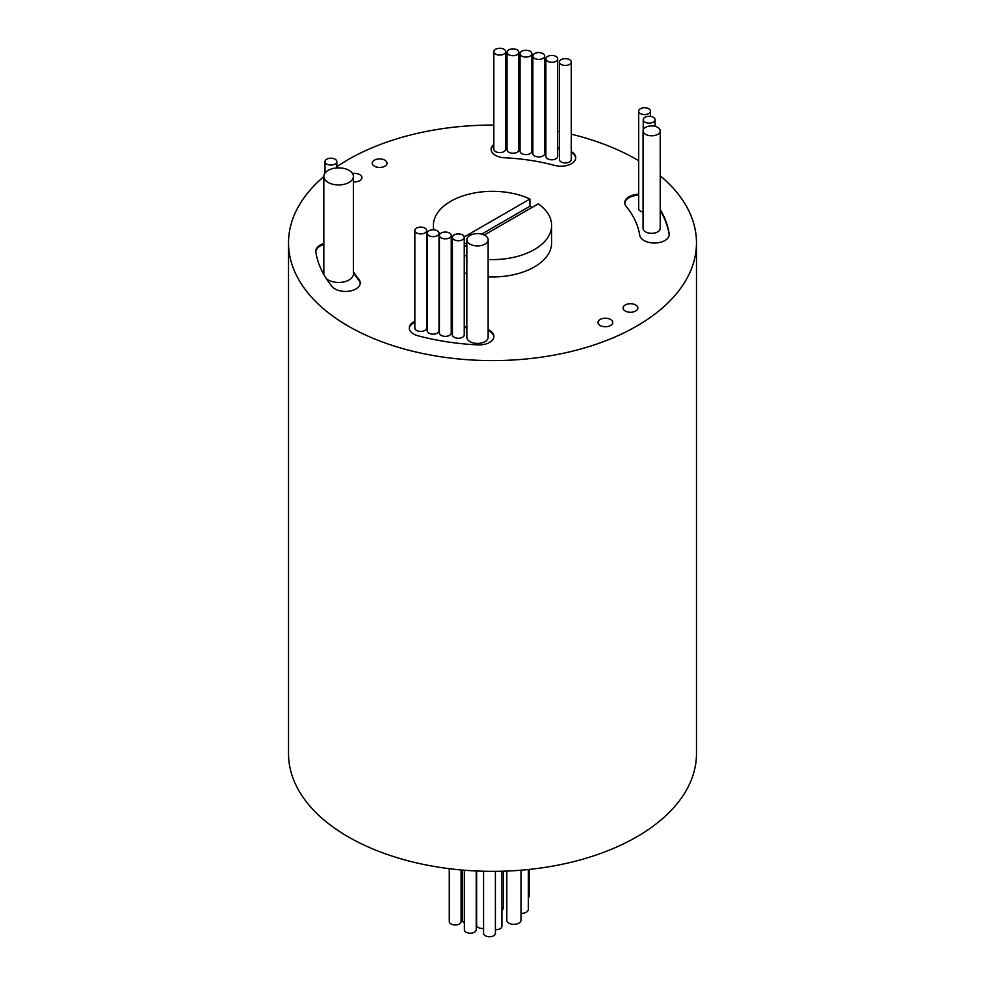 <?xml version="1.0" encoding="UTF-8"?>
<svg xmlns="http://www.w3.org/2000/svg" width="985" height="985" viewBox="0 0 985 985"><rect width="100%" height="100%" fill="white"/><g stroke="black" fill="none" stroke-linecap="round" stroke-linejoin="round"><path stroke-width="1.48" d="M353.393 181.88A7.387 4.272 0 0 0 361.926 177.657A7.387 4.272 0 0 0 359.759 174.641A7.387 4.272 0 0 0 352.544 173.545M384.839 160.161A7.387 4.272 0 0 0 376.787 159.238A7.387 4.272 0 0 0 372.231 163.178A7.387 4.272 0 0 0 374.398 166.194A7.387 4.272 0 0 0 382.451 167.118A7.387 4.272 0 0 0 387.006 163.178A7.387 4.272 0 0 0 384.839 160.161M635.694 304.981A7.387 4.272 0 0 0 627.642 304.057A7.387 4.272 0 0 0 623.074 307.997A7.387 4.272 0 0 0 625.241 311.014A7.387 4.272 0 0 0 633.293 311.937A7.387 4.272 0 0 0 637.861 307.997A7.387 4.272 0 0 0 635.694 304.981M610.601 319.472A7.387 4.272 0 0 0 602.549 318.537A7.387 4.272 0 0 0 597.994 322.489A7.387 4.272 0 0 0 600.16 325.506A7.387 4.272 0 0 0 608.213 326.429A7.387 4.272 0 0 0 612.769 322.489A7.387 4.272 0 0 0 610.601 319.472M326.724 164.039A5.91 3.411 0 0 0 333.164 164.778A5.91 3.411 0 0 0 336.821 161.626A5.91 3.411 0 0 0 335.085 159.213A5.91 3.411 0 0 0 328.645 158.474A5.91 3.411 0 0 0 324.988 161.626A5.91 3.411 0 0 0 326.724 164.039M328.165 182.434A14.787 8.533 0 0 0 344.27 184.281A14.787 8.533 0 0 0 353.393 176.401A14.787 8.533 0 0 0 349.059 170.368A14.787 8.533 0 0 0 332.955 168.509A14.787 8.533 0 0 0 323.831 176.401A14.787 8.533 0 0 0 328.165 182.434M353.393 176.401L353.393 273.916A14.787 8.533 180 0 1 344.27 281.796A14.787 8.533 180 0 1 328.165 279.949A14.787 8.533 180 0 1 326.355 278.681M645.581 134.354A8.569 4.95 0 0 0 654.926 135.438A8.569 4.95 0 0 0 660.221 130.857A8.569 4.95 0 0 0 657.709 127.36A8.569 4.95 0 0 0 648.364 126.289A8.569 4.95 0 0 0 643.07 130.857A8.569 4.95 0 0 0 645.581 134.354M643.07 130.857L643.07 228.372A8.569 4.95 0 0 0 645.581 231.869A8.569 4.95 0 0 0 654.926 232.952A8.569 4.95 0 0 0 660.221 228.372L660.221 130.857M644.953 122.128A5.91 3.411 0 0 0 651.405 122.866A5.91 3.411 0 0 0 655.05 119.714A5.91 3.411 0 0 0 653.314 117.301A5.91 3.411 0 0 0 646.874 116.562A5.91 3.411 0 0 0 643.23 119.714A5.91 3.411 0 0 0 644.953 122.128M640.385 113.57A5.91 3.411 0 0 0 646.825 114.309A5.91 3.411 0 0 0 650.469 111.157A5.91 3.411 0 0 0 648.746 108.744A5.91 3.411 0 0 0 642.294 108.005A5.91 3.411 0 0 0 638.649 111.157A5.91 3.411 0 0 0 640.385 113.57M638.649 111.157L638.649 208.672A5.91 3.411 0 0 0 640.385 211.085A5.91 3.411 0 0 0 643.07 211.972M495.566 54.077A5.91 3.411 0 0 0 502.005 54.815A5.91 3.411 0 0 0 505.662 51.663A5.91 3.411 0 0 0 503.926 49.25A5.91 3.411 0 0 0 497.487 48.511A5.91 3.411 0 0 0 493.83 51.663A5.91 3.411 0 0 0 495.566 54.077M493.83 51.663L493.83 149.178A5.91 3.411 0 0 0 495.566 151.591A5.91 3.411 0 0 0 502.005 152.33A5.91 3.411 0 0 0 505.662 149.178L505.662 51.663M508.765 54.717A5.91 3.411 0 0 0 515.204 55.455A5.91 3.411 0 0 0 518.849 52.303A5.91 3.411 0 0 0 517.125 49.89A5.91 3.411 0 0 0 510.673 49.139A5.91 3.411 0 0 0 507.029 52.303A5.91 3.411 0 0 0 508.765 54.717M507.029 52.303L507.029 149.819A5.91 3.411 0 0 0 508.765 152.232A5.91 3.411 0 0 0 515.204 152.97A5.91 3.411 0 0 0 518.849 149.819L518.849 52.303M521.767 56.083A5.91 3.411 0 0 0 528.219 56.822A5.91 3.411 0 0 0 531.863 53.67A5.91 3.411 0 0 0 530.127 51.257A5.91 3.411 0 0 0 523.688 50.518A5.91 3.411 0 0 0 520.043 53.67A5.91 3.411 0 0 0 521.767 56.083M520.043 53.67L520.043 151.185A5.91 3.411 0 0 0 521.767 153.598A5.91 3.411 0 0 0 528.219 154.35A5.91 3.411 0 0 0 531.863 151.185L531.863 53.67M534.596 58.41A5.91 3.411 0 0 0 541.036 59.149A5.91 3.411 0 0 0 544.693 55.997A5.91 3.411 0 0 0 542.957 53.584A5.91 3.411 0 0 0 536.517 52.845A5.91 3.411 0 0 0 532.86 55.997A5.91 3.411 0 0 0 534.596 58.41M532.86 55.997L532.86 153.512A5.91 3.411 0 0 0 534.596 155.925A5.91 3.411 0 0 0 541.036 156.677A5.91 3.411 0 0 0 544.693 153.512L544.693 55.997M547.611 61.267A5.91 3.411 0 0 0 554.05 62.006A5.91 3.411 0 0 0 557.695 58.854A5.91 3.411 0 0 0 555.971 56.441A5.91 3.411 0 0 0 549.519 55.702A5.91 3.411 0 0 0 545.875 58.854A5.91 3.411 0 0 0 547.611 61.267M545.875 58.854L545.875 156.369A5.91 3.411 0 0 0 547.611 158.782A5.91 3.411 0 0 0 554.05 159.533A5.91 3.411 0 0 0 557.695 156.369L557.695 58.854M561.167 64.444A5.91 3.411 0 0 0 567.606 65.182A5.91 3.411 0 0 0 571.263 62.03A5.91 3.411 0 0 0 569.527 59.617A5.91 3.411 0 0 0 563.088 58.878A5.91 3.411 0 0 0 559.431 62.03A5.91 3.411 0 0 0 561.167 64.444M559.431 62.03L559.431 159.545A5.91 3.411 0 0 0 561.167 161.959A5.91 3.411 0 0 0 567.606 162.697A5.91 3.411 0 0 0 571.263 159.545L571.263 62.03M416.569 232.916A5.91 3.411 0 0 0 423.021 233.654A5.91 3.411 0 0 0 426.665 230.502A5.91 3.411 0 0 0 424.941 228.089A5.91 3.411 0 0 0 418.49 227.35A5.91 3.411 0 0 0 414.845 230.502A5.91 3.411 0 0 0 416.569 232.916M414.845 230.502L414.845 328.017A5.91 3.411 0 0 0 416.569 330.431A5.91 3.411 0 0 0 423.021 331.169A5.91 3.411 0 0 0 426.665 328.017L426.665 230.502M428.931 235.649A5.91 3.411 0 0 0 435.37 236.388A5.91 3.411 0 0 0 439.014 233.236A5.91 3.411 0 0 0 437.291 230.822A5.91 3.411 0 0 0 430.839 230.084A5.91 3.411 0 0 0 427.194 233.236A5.91 3.411 0 0 0 428.931 235.649M427.194 233.236L427.194 330.751A5.91 3.411 0 0 0 428.931 333.164A5.91 3.411 0 0 0 435.37 333.903A5.91 3.411 0 0 0 439.014 330.751L439.014 233.236M441.145 237.853A5.91 3.411 0 0 0 447.584 238.592A5.91 3.411 0 0 0 451.241 235.44A5.91 3.411 0 0 0 449.505 233.026A5.91 3.411 0 0 0 443.065 232.288A5.91 3.411 0 0 0 439.421 235.44A5.91 3.411 0 0 0 441.145 237.853M439.421 235.44L439.421 332.955A5.91 3.411 0 0 0 441.145 335.368A5.91 3.411 0 0 0 447.584 336.107A5.91 3.411 0 0 0 451.241 332.955L451.241 235.44M454.159 239.749A5.91 3.411 0 0 0 460.598 240.488A5.91 3.411 0 0 0 464.243 237.336A5.91 3.411 0 0 0 462.519 234.923A5.91 3.411 0 0 0 456.067 234.184A5.91 3.411 0 0 0 452.423 237.336A5.91 3.411 0 0 0 454.159 239.749M452.423 237.336L452.423 334.851A5.91 3.411 0 0 0 454.159 337.264A5.91 3.411 0 0 0 460.598 338.003A5.91 3.411 0 0 0 464.243 334.851L464.243 237.336M469.968 244.108A10.638 6.144 0 0 0 481.566 245.437A10.638 6.144 0 0 0 488.141 239.761A10.638 6.144 0 0 0 485.026 235.415A10.638 6.144 0 0 0 473.428 234.085A10.638 6.144 0 0 0 466.853 239.761A10.638 6.144 0 0 0 469.968 244.108M466.853 239.761L466.853 337.276A10.638 6.144 0 0 0 469.968 341.623A10.638 6.144 0 0 0 481.566 342.952A10.638 6.144 0 0 0 488.141 337.276L488.141 239.761M638.649 194.23A14.787 8.533 0 0 0 624.749 202.75A14.787 8.533 0 0 0 626.164 206.394A147.812 85.338 180 0 1 639.721 235.243A14.787 8.533 0 0 0 643.993 240.512A14.787 8.533 0 0 0 660.11 242.359A14.787 8.533 0 0 0 669.234 234.479A14.787 8.533 0 0 0 669.172 233.716A177.374 102.403 0 0 0 660.221 209.497M669.209 234.959A14.787 8.533 0 0 0 669.172 234.689A177.374 102.403 0 0 0 660.221 210.47M323.831 243.578A14.787 8.533 0 0 0 315.766 251.175A14.787 8.533 0 0 0 315.828 251.938A177.374 102.403 0 0 0 332.105 286.561A14.787 8.533 0 0 0 335.023 288.95A14.787 8.533 0 0 0 351.128 290.797A14.787 8.533 0 0 0 360.251 282.917A14.787 8.533 0 0 0 358.835 279.272A147.812 85.338 180 0 1 353.393 271.688M360.227 283.397A14.787 8.533 0 0 0 358.835 280.232A147.812 85.338 180 0 1 353.393 272.648M493.83 144.339A14.787 8.533 0 0 0 491.109 149.277A14.787 8.533 0 0 0 495.43 155.31A14.787 8.533 0 0 0 504.665 157.785A147.812 85.338 180 0 1 554.727 165.418A14.787 8.533 0 0 0 575.732 157.686A14.787 8.533 0 0 0 571.263 151.567M414.845 321.307A14.787 8.533 0 0 0 409.267 327.98A14.787 8.533 0 0 0 413.601 334.013A14.787 8.533 0 0 0 417.825 335.725A177.374 102.403 0 0 0 477.897 344.885A14.787 8.533 0 0 0 493.891 336.39A14.787 8.533 0 0 0 488.141 329.63M461.091 869.952L461.091 921.554A5.91 3.411 180 0 1 457.446 924.706A5.91 3.411 180 0 1 451.007 923.967A5.91 3.411 180 0 1 449.271 921.554L449.271 868.671M476.211 870.974L476.211 929.803A5.91 3.411 180 0 1 472.554 932.955A5.91 3.411 180 0 1 466.114 932.216A5.91 3.411 180 0 1 464.378 929.803L464.378 870.223M495.393 871.343L495.393 933.337A5.91 3.411 180 0 1 491.749 936.489A5.91 3.411 180 0 1 485.31 935.75A5.91 3.411 180 0 1 483.573 933.337L483.573 871.245M462.544 916.222A5.91 3.411 180 0 1 461.091 916.518M464.378 922.957A5.91 3.411 180 0 1 464.28 922.896A5.91 3.411 180 0 1 462.544 920.482L462.544 870.075M483.573 928.449A5.91 3.411 180 0 1 478.365 927.501A5.91 3.411 180 0 1 476.629 925.087L476.629 870.999M501.931 871.22L501.931 926.257A5.91 3.411 180 0 1 495.393 929.655M521.003 870.198L521.003 920.236A7.092 4.1 180 0 1 516.62 924.029A7.092 4.1 180 0 1 508.888 923.142A7.092 4.1 180 0 1 506.807 920.236L506.807 871.06M528.342 869.521L528.342 909.303A7.092 4.1 180 0 1 521.003 913.39M529.314 869.423L529.314 895.377A10.638 6.144 180 0 1 528.342 897.938M503.495 871.183L503.495 906.594A17.742 10.244 180 0 1 501.931 910.793M452.423 257.787A59.125 34.13 180 0 1 451.241 257.147M451.241 267.28A59.125 34.13 0 0 0 452.423 267.932M464.243 272.82A59.125 34.13 0 0 0 466.853 273.584M488.141 276.871A59.125 34.13 0 0 0 551.625 242.827L551.625 225.454A59.125 34.13 0 0 0 538.278 203.846L484.275 235.021M464.243 255.435A59.125 34.13 0 0 0 466.853 256.211M488.141 259.498A59.125 34.13 0 0 0 551.625 225.454M323.831 176.598A203.981 117.769 0 0 0 288.519 242.827A203.981 117.769 0 0 0 348.259 326.109A203.981 117.769 0 0 0 570.561 351.633A203.981 117.769 0 0 0 696.481 242.827A203.981 117.769 0 0 0 660.221 175.798M638.649 160.678A203.981 117.769 0 0 0 636.741 159.558A203.981 117.769 0 0 0 571.263 134.194M288.519 242.827L288.519 753.587A203.981 117.769 0 0 0 348.259 836.856A203.981 117.769 0 0 0 570.561 862.392A203.981 117.769 0 0 0 696.481 753.587L696.481 242.827M323.88 274.606A14.787 8.533 180 0 1 323.831 273.916L323.831 176.401M323.831 244.539A14.787 8.533 0 0 0 315.791 251.667M559.431 131.584A203.981 117.769 0 0 0 557.695 131.239M545.875 129.17A203.981 117.769 0 0 0 544.693 128.986M532.86 127.397A203.981 117.769 0 0 0 531.863 127.274M520.043 126.142A203.981 117.769 0 0 0 518.849 126.055M507.029 125.366A203.981 117.769 0 0 0 505.662 125.304M493.83 125.07A203.981 117.769 0 0 0 336.821 166.736M466.853 326.872A147.812 85.338 180 0 1 464.243 326.601M452.423 324.976A147.812 85.338 180 0 1 451.241 324.779M507.029 140.769A14.787 8.533 0 0 0 505.662 140.744M559.431 147.996A177.374 102.403 0 0 0 557.695 147.59M545.875 145.164A177.374 102.403 0 0 0 544.693 144.955M532.86 143.108A177.374 102.403 0 0 0 531.863 142.973M520.043 141.668A177.374 102.403 0 0 0 518.849 141.557M638.649 195.19A14.787 8.533 0 0 0 624.773 203.23M575.708 158.166A14.787 8.533 0 0 0 571.263 152.527M559.431 148.957A177.374 102.403 0 0 0 557.695 148.563M545.875 146.137A177.374 102.403 0 0 0 544.693 145.928M532.86 144.081A177.374 102.403 0 0 0 531.863 143.945M520.043 142.628A177.374 102.403 0 0 0 518.849 142.53M507.029 141.729A14.787 8.533 0 0 0 505.662 141.705M493.83 145.3A14.787 8.533 0 0 0 491.133 149.757M414.845 322.267A14.787 8.533 0 0 0 409.292 328.461M493.867 336.87A14.787 8.533 0 0 0 488.141 330.591M466.853 327.845A147.812 85.338 180 0 1 464.243 327.562M452.423 325.937A147.812 85.338 180 0 1 451.241 325.739M464.243 246.595L466.853 245.08M532.171 207.379A59.125 34.13 180 0 0 529.918 206.259L529.918 199.019A59.125 34.13 0 0 0 467.173 194.611A59.125 34.13 0 0 0 433.375 225.454A59.125 34.13 0 0 0 433.868 229.85M529.918 199.019L464.218 236.954M452.423 243.763L451.241 244.44M529.918 206.259L481.677 234.11M466.853 242.667L464.243 244.181M452.423 251.003L451.241 251.692M669.172 234.689L669.172 233.716M358.835 280.232L358.835 279.272M336.821 161.626L336.821 167.93M655.05 119.714L655.05 126.314M650.469 111.157L650.469 116.39M433.375 225.454L433.375 229.825M643.23 119.714L643.23 129.921M324.988 161.626L324.988 173.077"/></g></svg>
